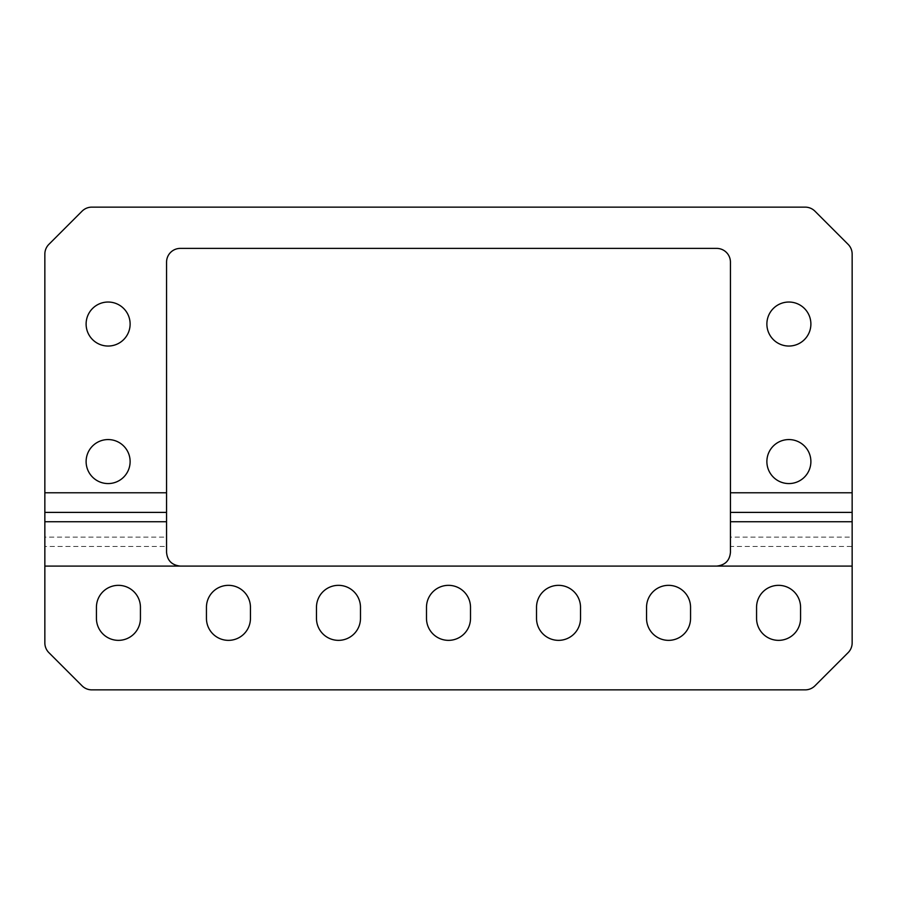 <?xml version="1.0" encoding="UTF-8"?>
<svg xmlns="http://www.w3.org/2000/svg" width="897" height="897" viewBox="0 0 897 897"><rect width="100%" height="100%" fill="white"/><g stroke="black" fill="none" stroke-linecap="round" stroke-linejoin="round"><path stroke-width="0.67" stroke-dasharray="4.49 3.36" d="M86.112 324.03A22.01 22.01 0 0 0 108.111 346.04A22.01 22.01 0 0 0 130.121 324.03A22.01 22.01 0 0 0 108.111 302.031A22.01 22.01 0 0 0 86.112 324.03M86.112 461.563A22.01 22.01 0 0 0 108.111 483.573A22.01 22.01 0 0 0 130.121 461.563A22.01 22.01 0 0 0 108.111 439.564A22.01 22.01 0 0 0 86.112 461.563M766.879 461.563A22.01 22.01 0 0 0 788.889 483.573A22.01 22.01 0 0 0 810.888 461.563A22.01 22.01 0 0 0 788.889 439.564A22.01 22.01 0 0 0 766.879 461.563M766.879 324.03A22.01 22.01 0 0 0 788.889 346.04A22.01 22.01 0 0 0 810.888 324.03A22.01 22.01 0 0 0 788.889 302.031A22.01 22.01 0 0 0 766.879 324.03M166.562 521.74L166.562 512.4M730.438 512.4L730.438 521.74M44.85 512.4L44.85 546.464L166.562 546.464L166.562 552.339C166.943 560.154 171.518 564.74 180.319 566.085L716.681 566.085C725.471 564.74 730.057 560.154 730.438 552.339L730.438 546.464L852.15 546.464L852.15 512.4M44.85 521.74L44.85 642.914A13.758 13.758 0 0 0 48.875 652.635L82.076 685.835A13.758 13.758 0 0 0 91.808 689.86L805.192 689.86A13.758 13.758 0 0 0 814.924 685.835L848.125 652.635A13.758 13.758 0 0 0 852.15 642.914L852.15 521.74M180.319 248.391L716.681 248.391A13.758 13.758 0 0 1 730.438 262.148L730.438 492.767L852.15 492.767L852.15 254.086A13.758 13.758 0 0 0 848.125 244.365L814.924 211.165A13.758 13.758 0 0 0 805.192 207.14L91.808 207.14A13.758 13.758 0 0 0 82.076 211.165L48.875 244.365A13.758 13.758 0 0 0 44.85 254.086L44.85 492.767L166.562 492.767L166.562 262.148A13.758 13.758 0 0 1 180.319 248.391M166.562 492.767L166.562 537.112L44.85 537.112L44.85 492.767M852.15 492.767L852.15 537.112L730.438 537.112L730.438 492.767M316.473 607.347A22.01 22.01 0 0 1 338.472 585.337A22.01 22.01 0 0 1 360.482 607.347L360.482 618.347A22.01 22.01 0 0 1 338.472 640.357A22.01 22.01 0 0 1 316.473 618.347L316.473 607.347M470.51 607.347L470.51 618.347A22.01 22.01 0 0 1 448.5 640.357A22.01 22.01 0 0 1 426.49 618.347L426.49 607.347A22.01 22.01 0 0 1 448.5 585.337A22.01 22.01 0 0 1 470.51 607.347M536.518 618.347L536.518 607.347A22.01 22.01 0 0 1 558.528 585.337A22.01 22.01 0 0 1 580.527 607.347L580.527 618.347A22.01 22.01 0 0 1 558.528 640.357A22.01 22.01 0 0 1 536.518 618.347M690.555 618.347A22.01 22.01 0 0 1 668.545 640.357A22.01 22.01 0 0 1 646.546 618.347L646.546 607.347A22.01 22.01 0 0 1 668.545 585.337A22.01 22.01 0 0 1 690.555 607.347L690.555 618.347M756.563 607.347A22.01 22.01 0 0 1 778.574 585.337A22.01 22.01 0 0 1 800.573 607.347L800.573 618.347A22.01 22.01 0 0 1 778.574 640.357A22.01 22.01 0 0 1 756.563 618.347L756.563 607.347M206.445 607.347A22.01 22.01 0 0 1 228.455 585.337A22.01 22.01 0 0 1 250.454 607.347L250.454 618.347A22.01 22.01 0 0 1 228.455 640.357A22.01 22.01 0 0 1 206.445 618.347L206.445 607.347M140.437 607.347L140.437 618.347A22.01 22.01 0 0 1 118.426 640.357A22.01 22.01 0 0 1 96.428 618.347L96.428 607.347A22.01 22.01 0 0 1 118.426 585.337A22.01 22.01 0 0 1 140.437 607.347M44.85 566.085L180.319 566.085M716.681 566.085L852.15 566.085"/><path stroke-width="1.35" d="M86.112 324.03A22.01 22.01 0 0 0 108.111 346.04A22.01 22.01 0 0 0 130.121 324.03A22.01 22.01 0 0 0 108.111 302.031A22.01 22.01 0 0 0 86.112 324.03M86.112 461.563A22.01 22.01 0 0 0 108.111 483.573A22.01 22.01 0 0 0 130.121 461.563A22.01 22.01 0 0 0 108.111 439.564A22.01 22.01 0 0 0 86.112 461.563M766.879 461.563A22.01 22.01 0 0 0 788.889 483.573A22.01 22.01 0 0 0 810.888 461.563A22.01 22.01 0 0 0 788.889 439.564A22.01 22.01 0 0 0 766.879 461.563M766.879 324.03A22.01 22.01 0 0 0 788.889 346.04A22.01 22.01 0 0 0 810.888 324.03A22.01 22.01 0 0 0 788.889 302.031A22.01 22.01 0 0 0 766.879 324.03M360.482 607.347A22.01 22.01 0 0 0 338.472 585.337A22.01 22.01 0 0 0 316.473 607.347L316.473 618.347A22.01 22.01 0 0 0 338.472 640.357A22.01 22.01 0 0 0 360.482 618.347L360.482 607.347M426.49 618.347A22.01 22.01 0 0 0 448.5 640.357A22.01 22.01 0 0 0 470.51 618.347L470.51 607.347A22.01 22.01 0 0 0 448.5 585.337A22.01 22.01 0 0 0 426.49 607.347L426.49 618.347M536.518 618.347A22.01 22.01 0 0 0 558.528 640.357A22.01 22.01 0 0 0 580.527 618.347L580.527 607.347A22.01 22.01 0 0 0 558.528 585.337A22.01 22.01 0 0 0 536.518 607.347L536.518 618.347M800.573 607.347A22.01 22.01 0 0 0 778.574 585.337A22.01 22.01 0 0 0 756.563 607.347L756.563 618.347A22.01 22.01 0 0 0 778.574 640.357A22.01 22.01 0 0 0 800.573 618.347L800.573 607.347M250.454 607.347A22.01 22.01 0 0 0 228.455 585.337A22.01 22.01 0 0 0 206.445 607.347L206.445 618.347A22.01 22.01 0 0 0 228.455 640.357A22.01 22.01 0 0 0 250.454 618.347L250.454 607.347M44.85 492.767L44.85 642.914A13.758 13.758 0 0 0 48.875 652.635L82.076 685.835A13.758 13.758 0 0 0 91.808 689.86L805.192 689.86A13.758 13.758 0 0 0 814.924 685.835L848.125 652.635A13.758 13.758 0 0 0 852.15 642.914L852.15 254.086A13.758 13.758 0 0 0 848.125 244.365L814.924 211.165A13.758 13.758 0 0 0 805.192 207.14L91.808 207.14A13.758 13.758 0 0 0 82.076 211.165L48.875 244.365A13.758 13.758 0 0 0 44.85 254.086L44.85 492.767L166.562 492.767L166.562 262.148A13.758 13.758 0 0 1 180.319 248.391L716.681 248.391A13.758 13.758 0 0 1 730.438 262.148L730.438 492.767L852.15 492.767M730.438 492.767L730.438 552.339C729.698 560.603 725.112 565.177 716.681 566.085L180.319 566.085C171.899 565.188 167.313 560.614 166.562 552.339L166.562 492.767M140.437 618.347L140.437 607.347A22.01 22.01 0 0 0 118.426 585.337A22.01 22.01 0 0 0 96.428 607.347L96.428 618.347A22.01 22.01 0 0 0 118.426 640.357A22.01 22.01 0 0 0 140.437 618.347M690.555 607.347A22.01 22.01 0 0 0 668.545 585.337A22.01 22.01 0 0 0 646.546 607.347L646.546 618.347A22.01 22.01 0 0 0 668.545 640.357A22.01 22.01 0 0 0 690.555 618.347L690.555 607.347M716.681 566.085L852.15 566.085M44.85 566.085L180.319 566.085M44.85 521.74L166.562 521.74M44.85 512.4L166.562 512.4M730.438 521.74L852.15 521.74M730.438 512.4L852.15 512.4"/></g></svg>
